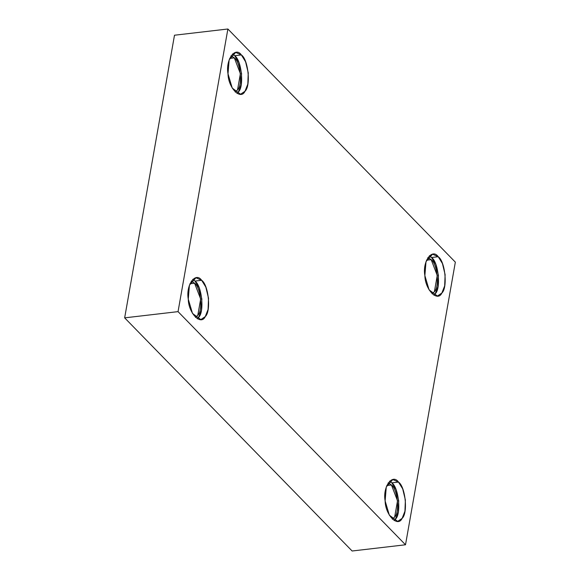 <?xml version="1.0" encoding="UTF-8"?>
<svg xmlns="http://www.w3.org/2000/svg" width="580" height="580" viewBox="0 0 580 580"><rect width="100%" height="100%" fill="white"/><g stroke="black" fill="none" stroke-linecap="round" stroke-linejoin="round"><path stroke-width="0.87" d="M201.637 280.292L195.96 277.748L189.413 285.171L188.275 299.149L192.487 313.418L200.832 319.594L205.276 316.579L208.082 309.437L208.517 298.2L205.842 287.107L201.637 280.292L194.967 281.068L199.165 287.883L201.847 298.976L201.412 310.213L198.606 317.354L197.36 318.797L198.606 317.354C204.581 312.243 201.905 285.577 194.967 281.068L201.637 280.292C208.575 284.802 211.25 311.46 205.276 316.579C200.956 325.996 188.464 313.185 188.275 299.149C185.658 285.222 195.475 271.368 201.637 280.292M192.763 279.328L194.967 281.068L192.763 279.328M194.583 283.221C200.716 287.201 203.08 310.742 197.802 315.266L195.511 317.405L197.802 315.266L200.665 299.034L194.583 283.221L191.284 281.111L194.583 283.221L189.921 283.758L194.583 283.221M398.496 482.074L392.82 479.529L386.273 486.953L385.135 500.932L389.347 515.199L397.691 521.376L402.136 518.361L404.941 511.219L405.376 499.982L402.701 488.889L398.496 482.074L391.826 482.85L396.031 489.665L398.707 500.757L398.272 511.995L395.466 519.136L394.219 520.579L395.466 519.136C401.44 514.025 398.764 487.36 391.826 482.85L398.496 482.074C405.442 486.584 408.117 513.242 402.136 518.361C397.815 527.778 385.323 514.967 385.135 500.932C382.517 487.004 392.334 473.149 398.496 482.074M389.622 481.11L391.826 482.85L389.622 481.11M391.442 484.996C397.575 488.983 399.939 512.524 394.661 517.041L392.37 519.187L394.661 517.041L397.525 500.815L391.442 484.996L388.143 482.893L391.442 484.996L386.78 485.54L391.442 484.996M438.233 256.73L432.557 254.185L426.01 261.609L424.872 275.587L429.084 289.855L437.429 296.032L441.873 293.016L444.679 285.875L445.114 274.637L442.438 263.545L438.233 256.73L431.556 257.505L435.761 264.32L438.444 275.413L438.001 286.65L435.203 293.792L433.956 295.235L435.203 293.792C441.177 288.673 438.502 262.015 431.556 257.505L438.233 256.73C445.172 261.239 447.847 287.897 441.873 293.016C437.552 302.434 425.053 289.623 424.872 275.587C422.247 261.66 432.071 247.805 438.233 256.73M429.36 255.765L431.556 257.505L429.36 255.765M432.1 293.835L434.398 291.696L437.255 275.464L431.179 259.651L427.873 257.549L431.179 259.651C437.313 263.639 439.669 287.18 434.398 291.696M431.179 259.651L426.517 260.195L431.179 259.651M241.374 54.948L235.698 52.403L229.151 59.827L228.005 73.805L232.225 88.073L240.569 94.25L245.014 91.234L247.819 84.093L248.255 72.855L245.579 61.763L241.374 54.948L234.697 55.724L238.902 62.538L241.577 73.631L241.142 84.868L238.337 92.01L237.089 93.453L238.337 92.01C244.318 86.891 241.643 60.233 234.697 55.724L241.374 54.948C248.312 59.457 250.988 86.115 245.014 91.234C240.693 100.652 228.194 87.841 228.005 73.805C225.388 59.878 235.212 46.023 241.374 54.948M232.493 53.983L234.697 55.724L232.493 53.983M235.241 92.053L237.532 89.914L240.395 73.682L234.32 57.869L231.014 55.767L234.32 57.869C240.446 61.857 242.81 85.398 237.532 89.914M234.32 57.869L229.658 58.413L234.32 57.869M178.046 311.634L124.656 317.855L352.118 551L405.507 544.779L178.046 311.634L227.882 29L455.343 262.145L405.507 544.779L352.118 551L124.656 317.855L178.046 311.634L405.507 544.779L455.343 262.145L227.882 29L174.493 35.22L227.882 29L178.046 311.634M174.493 35.22L124.656 317.855L174.493 35.22"/></g></svg>
